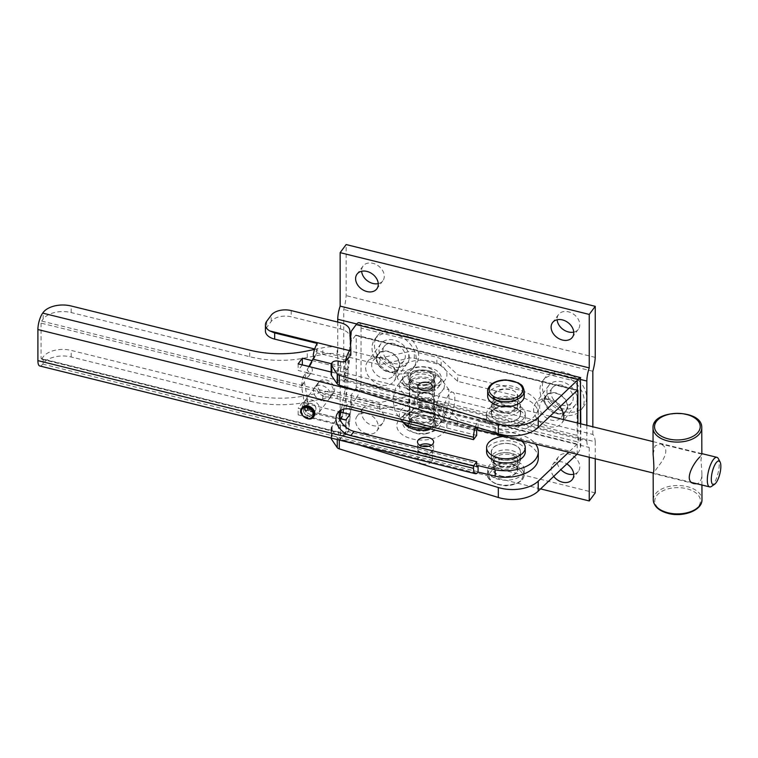 <?xml version="1.0" encoding="UTF-8"?>
<svg xmlns="http://www.w3.org/2000/svg" width="758" height="758" viewBox="0 0 758 758"><rect width="100%" height="100%" fill="white"/><g stroke="black" fill="none" stroke-linecap="round" stroke-linejoin="round"><path stroke-width="0.57" stroke-dasharray="3.79 2.84" d="M376.499 358.752A12.64 9.484 -143.4 0 0 385.187 370.899A12.64 9.484 -143.4 0 0 398.263 369.184A12.64 9.484 -143.4 0 0 399.731 364.522A12.64 9.484 -143.4 0 0 391.043 352.375A12.64 9.484 -143.4 0 0 377.977 354.09A12.64 9.484 -143.4 0 0 376.499 358.752M394.918 370.984A12.64 9.484 36.6 0 1 393.449 375.646A12.64 9.484 36.6 0 1 377.645 375.712A12.64 9.484 36.6 0 1 373.163 360.552A12.64 9.484 36.6 0 1 386.229 358.837A12.64 9.484 36.6 0 1 394.918 370.984M544.433 400.404A12.64 9.484 -143.4 0 0 553.122 412.551A12.64 9.484 -143.4 0 0 566.188 410.827A12.64 9.484 -143.4 0 0 567.666 406.165A12.64 9.484 -143.4 0 0 558.968 394.018A12.64 9.484 -143.4 0 0 545.902 395.742A12.64 9.484 -143.4 0 0 544.433 400.404M562.853 412.627A12.64 9.484 36.6 0 1 561.384 417.298A12.64 9.484 36.6 0 1 545.58 417.355A12.64 9.484 36.6 0 1 541.098 402.204A12.64 9.484 36.6 0 1 554.164 400.48A12.64 9.484 36.6 0 1 562.853 412.627M577.283 390.304L355.625 335.33A1.525 0.493 -76.1 0 1 355.985 335.093A1.525 0.493 -76.1 0 1 356.222 335.766L577.065 390.531M577.88 423.097L577.88 441.971L356.222 386.997L356.222 335.766M356.222 386.997A1.525 0.493 -76.1 0 1 355.625 389.053L577.283 444.027A1.525 0.493 103.9 0 0 577.88 441.971M358.591 444.823L339.29 438.929A4.794 2.767 180 0 1 337.253 437.726L331.473 429.189A4.794 2.767 180 0 1 331.142 428.185A4.794 2.767 180 0 1 331.53 427.086L332.137 426.271A4.794 2.767 180 0 1 338.438 424.821L340.427 425.314A4.794 2.767 0 0 0 345.866 424.641L348.652 421.277L351.257 394.918L355.625 389.053M577.283 444.027L568.699 452.204M422.234 446.206A7.239 4.178 0 0 0 417.876 450.034A7.239 4.178 0 0 0 422.253 453.871A7.239 4.178 0 0 0 432.344 450.034A7.239 4.178 0 0 0 428.412 446.32M500.441 466.037A12.185 7.04 0 0 0 517.439 459.575A12.185 7.04 0 0 0 505.245 452.545A12.185 7.04 0 0 0 493.06 459.575A12.185 7.04 0 0 0 500.441 466.037M580.41 377.636C581.121 377.664 580.022 379 577.103 381.644L361.035 328.062A12.185 3.923 103.9 0 0 359.15 322.7M361.035 328.062L361.035 381.786L577.103 435.367L580.789 445.732L580.41 448.281A12.185 3.923 -76.1 0 1 577.88 453.17L356.222 398.196A12.185 3.923 103.9 0 0 361.035 381.786M580.41 423.722L580.41 448.281M577.208 444.122L577.208 454.07L577.88 453.17M356.222 398.196L351.257 404.867L348.652 431.226L345.866 434.59A4.794 2.767 180 0 1 340.427 435.263L338.438 434.77A4.794 2.767 0 0 0 332.137 436.22L331.53 437.034A4.794 2.767 0 0 0 331.142 438.133M351.257 394.918L351.257 404.867M355.625 335.33L351.257 341.195L348.652 367.554L345.866 370.918A4.794 2.767 180 0 1 340.427 371.591L338.438 371.098A4.794 2.767 0 0 0 332.137 372.548L331.53 373.362A4.794 2.767 0 0 0 331.142 374.461M351.257 331.246L351.257 341.195M422.253 463.82A7.239 4.178 0 0 0 432.344 459.983A7.239 4.178 0 0 0 425.105 455.814A7.239 4.178 0 0 0 417.876 459.983A7.239 4.178 0 0 0 422.253 463.82M500.441 475.986A12.185 7.04 0 0 0 517.439 469.524A12.185 7.04 0 0 0 505.245 462.494A12.185 7.04 0 0 0 493.06 469.524A12.185 7.04 0 0 0 500.441 475.986M500.441 412.314A12.185 7.04 180 0 1 493.06 405.852A12.185 7.04 180 0 1 505.245 398.822A12.185 7.04 180 0 1 517.439 405.852A12.185 7.04 180 0 1 500.441 412.314M422.253 400.158A7.239 4.178 180 0 1 417.876 396.311A7.239 4.178 180 0 1 425.105 392.142A7.239 4.178 180 0 1 432.344 396.311A7.239 4.178 180 0 1 422.253 400.158M350.348 340.427L348.652 357.605L348.652 367.554M345.866 360.969L345.866 370.918M337.253 437.726L337.253 439.545M500.441 402.365A12.185 7.04 180 0 1 493.06 395.903A12.185 7.04 180 0 1 505.245 388.873A12.185 7.04 180 0 1 517.439 395.903A12.185 7.04 180 0 1 500.441 402.365M348.652 421.277L348.652 431.226M345.866 424.641L345.866 434.59M476.687 430.847L41.065 323.126A1.525 0.493 -76.1 0 1 41.662 321.07L477.294 428.801M476.687 435.348L353.977 405.009A16.145 12.119 -143.4 0 0 341.015 408.571A16.145 12.119 -143.4 0 0 339.745 410.94M41.065 323.126L41.065 358.487L476.687 466.217M306.611 406.478A5.069 3.809 -143.4 0 0 310.107 411.348A5.069 3.809 -143.4 0 0 315.347 410.647A5.069 3.809 -143.4 0 0 315.934 408.78A5.069 3.809 -143.4 0 0 312.448 403.91A5.069 3.809 -143.4 0 0 307.198 404.601A5.069 3.809 -143.4 0 0 306.611 406.478M476.706 466.511L41.662 358.922A1.525 0.493 -76.1 0 1 41.302 359.159A1.525 0.493 -76.1 0 1 41.065 358.487M41.662 358.922L43.178 356.885A21.319 12.308 180 0 1 71.176 350.414L249.704 394.567A77.373 44.675 0 0 0 307.274 395.354L322.775 392.237A17.671 10.205 180 0 1 337.158 392.113L379.739 402.631L408.78 396.083A7.315 4.216 180 0 1 414.323 396.131L436.845 401.702A9.674 5.581 180 0 1 441.175 403.815L457.661 419.212L521.078 434.893A33.049 19.083 180 0 1 535.565 444.046M500.157 459.613A14.696 8.49 0 0 0 520.642 451.815A14.696 8.49 0 0 0 505.946 443.326A14.696 8.49 0 0 0 491.25 451.815A14.696 8.49 0 0 0 500.157 459.613M339.802 418.587L298.159 408.287L302.357 402.631L340.863 412.153M403.881 423.144A19.338 11.171 180 0 1 402.915 416.834A19.338 11.171 180 0 1 421.874 407.88A19.338 11.171 180 0 1 440.834 416.834A19.338 11.171 180 0 1 430.61 429.009M416.512 392.047A13.606 7.855 0 0 0 430.411 390.939A13.606 7.855 0 0 0 435.234 383.33A13.606 7.855 0 0 0 427.237 377.598A13.606 7.855 0 0 0 408.515 383.33A13.606 7.855 0 0 0 416.512 392.047M429.492 370.927A19.338 11.171 0 0 0 409.671 372.529A19.338 11.171 0 0 0 402.915 383.406A19.338 11.171 0 0 0 421.874 392.36A19.338 11.171 0 0 0 440.834 383.406A19.338 11.171 0 0 0 429.492 370.927M416.985 387.783A12.422 7.173 180 0 1 409.453 381.189A12.422 7.173 180 0 1 409.68 379.834A12.422 7.173 180 0 1 421.874 374.016A12.422 7.173 180 0 1 434.069 379.834A12.422 7.173 180 0 1 434.296 381.189A12.422 7.173 180 0 1 416.985 387.783M414.256 388.124A19.338 11.171 0 0 0 440.531 380.81A19.338 11.171 0 0 0 421.874 366.692A19.338 11.171 0 0 0 403.218 380.81A19.338 11.171 0 0 0 414.256 388.124M314.551 349.466L322.775 347.818A17.671 10.205 180 0 1 337.158 347.695L379.739 358.212L408.78 351.655A7.315 4.216 180 0 1 414.323 351.712L436.845 357.283A9.674 5.581 180 0 1 441.175 359.396L457.661 374.793L521.078 390.474A33.049 19.083 180 0 1 538.294 407.226A33.049 19.083 180 0 1 499.01 425.958L360.874 391.801M422.396 401.825A8.073 4.662 180 0 1 417.497 397.543A8.073 4.662 180 0 1 425.57 392.881A8.073 4.662 180 0 1 433.642 397.543A8.073 4.662 180 0 1 422.396 401.825M500.157 415.195A14.696 8.49 180 0 1 491.25 407.397A14.696 8.49 180 0 1 505.946 398.907A14.696 8.49 180 0 1 520.642 407.397A14.696 8.49 180 0 1 500.157 415.195M312.078 360.619L347.988 369.506L343.791 375.163L331.142 372.036M416.985 384.448A12.422 7.173 0 0 0 434.296 377.854A12.422 7.173 0 0 0 421.874 370.69A12.422 7.173 0 0 0 409.453 377.854A12.422 7.173 0 0 0 416.985 384.448M427.237 408.192A13.606 7.855 180 0 1 435.234 416.9A13.606 7.855 180 0 1 416.512 422.632A13.606 7.855 180 0 1 408.515 416.9A13.606 7.855 180 0 1 413.337 409.292A13.606 7.855 180 0 1 427.237 408.192M429.492 412.115A19.338 11.171 180 0 1 440.531 419.43A19.338 11.171 180 0 1 421.874 433.548A19.338 11.171 180 0 1 403.218 419.43A19.338 11.171 180 0 1 429.492 412.115M39.776 365.981A12.185 3.913 103.9 0 0 42.694 364.105L43.178 363.452A21.319 12.308 180 0 1 71.176 356.98L249.704 401.134A77.373 44.675 0 0 0 307.274 401.92L322.775 398.803A17.671 10.205 180 0 1 337.158 398.68L379.739 409.197L408.78 402.65A7.315 4.216 180 0 1 414.323 402.697L436.845 408.268A9.674 5.581 180 0 1 441.175 410.381L457.661 425.778L521.078 441.459A33.049 19.083 180 0 1 538.294 458.211M419.837 445.24A8.073 4.662 0 0 0 417.497 448.528A8.073 4.662 0 0 0 422.396 452.81A8.073 4.662 0 0 0 433.642 448.528A8.073 4.662 0 0 0 431.302 445.24M500.157 466.179A14.696 8.49 0 0 0 520.642 458.382A14.696 8.49 0 0 0 505.946 449.892A14.696 8.49 0 0 0 491.25 458.382A14.696 8.49 0 0 0 500.157 466.179M340.873 418.719L302.357 409.197L298.159 414.853L345.762 426.631L349.959 420.965L345.837 419.951M426.763 415.791A12.422 7.173 180 0 1 434.296 422.377A12.422 7.173 180 0 1 421.874 429.549A12.422 7.173 180 0 1 409.453 422.377A12.422 7.173 180 0 1 426.763 415.791M416.985 425.636A12.422 7.173 0 0 0 434.069 420.406A12.422 7.173 0 0 0 434.296 419.041A12.422 7.173 0 0 0 426.763 412.456A12.422 7.173 0 0 0 409.453 419.041A12.422 7.173 0 0 0 409.68 420.406A12.422 7.173 0 0 0 416.985 425.636M312.77 413.044A5.069 3.809 36.6 0 1 312.182 414.92A5.069 3.809 36.6 0 1 305.844 414.948A5.069 3.809 36.6 0 1 304.034 408.875A5.069 3.809 36.6 0 1 309.283 408.174A5.069 3.809 36.6 0 1 312.77 413.044M298.159 414.853L298.159 408.287M302.357 409.197L302.357 402.631M349.959 414.399L349.959 420.965M345.762 426.631L345.762 420.065M343.791 375.163L343.791 381.729L347.988 376.072L308.989 366.427M347.988 369.506L347.988 376.072M302.271 364.892L298.15 370.444L343.791 381.729M298.15 363.878L298.15 370.444M475.408 426.801A12.185 3.913 -76.1 0 1 478.08 421.173L499.01 425.958M478.08 427.616L478.08 421.173M480.032 428.213L495.173 431.956A33.049 19.083 0 0 0 538.294 413.792A33.049 19.083 0 0 0 521.078 397.04L457.661 381.359L441.175 365.962A9.674 5.581 0 0 0 436.845 363.849L414.323 358.278A7.315 4.216 0 0 0 408.78 358.221L379.739 364.778L337.158 354.261A17.671 10.205 0 0 0 322.775 354.384L307.274 357.501A77.373 44.675 180 0 1 249.704 356.715L71.176 312.561A21.319 12.308 0 0 0 43.178 319.033L41.662 321.07M521.078 441.459L521.078 434.893M500.157 421.761A14.696 8.49 180 0 1 491.25 413.963A14.696 8.49 180 0 1 505.946 405.473A14.696 8.49 180 0 1 520.642 413.963A14.696 8.49 180 0 1 500.157 421.761M422.396 408.391A8.073 4.662 180 0 1 417.497 404.109A8.073 4.662 180 0 1 425.57 399.447A8.073 4.662 180 0 1 433.642 404.109A8.073 4.662 180 0 1 422.396 408.391M307.274 401.92L307.274 395.354M322.775 398.803L322.775 392.237M379.739 409.197L379.739 402.631M495.173 431.956L495.173 425.409M521.078 397.04L521.078 390.474M441.175 410.381L441.175 403.815M457.661 381.359L457.661 374.793M457.661 425.778L457.661 419.212M307.274 357.501L307.274 350.935M322.775 354.384L322.775 347.818M379.739 364.778L379.739 358.212M441.175 365.962L441.175 359.396M563.507 419.553A16.449 12.336 36.6 0 1 561.905 422.964A16.449 12.336 36.6 0 1 536.2 417.563A16.449 12.336 36.6 0 1 535.518 403.322A16.449 12.336 36.6 0 1 559.887 406.866M549.541 399.627A16.449 12.336 36.6 0 1 548.858 385.386A16.449 12.336 36.6 0 1 569.429 385.301A16.449 12.336 36.6 0 1 575.256 405.028A16.449 12.336 36.6 0 1 549.541 399.627M543.751 401.683A24.066 18.05 36.6 0 1 542.747 380.838A24.066 18.05 36.6 0 1 572.83 380.724A24.066 18.05 36.6 0 1 581.367 409.566A24.066 18.05 36.6 0 1 543.751 401.683M546.158 398.452A24.066 18.05 36.6 0 1 545.154 377.607A24.066 18.05 36.6 0 1 575.237 377.484A24.066 18.05 36.6 0 1 583.774 406.335A24.066 18.05 36.6 0 1 546.158 398.452M699.861 456.96L701.842 454.137L700.989 459.964L701.899 473.314C701.955 479.283 700.288 482.77 696.886 483.775M701.842 454.137L660.483 443.904L655.064 445.884L653.102 454.298M694.518 483.708L653.169 473.475L661.677 461.811C667.552 452.734 667.144 446.765 660.483 443.904M316.929 352.906L316.484 350.632A1.525 0.493 -76.1 0 1 316.503 350.603L348.424 358.487A1.525 0.493 103.9 0 0 347.827 360.533L316.929 352.906A1.525 1.146 36.6 0 1 316.806 353.342L310.098 365.924A5.297 3.97 36.6 0 1 311.746 372.093A5.297 3.97 36.6 0 1 306.118 372.737L304.47 381.606A2.435 1.829 -143.4 0 0 304.47 382.221L308.838 407.766A6.092 4.576 -143.4 0 0 314.371 413.328L336.855 418.89A6.092 4.576 -143.4 0 0 341.744 417.544A6.092 4.576 -143.4 0 0 342.389 416.057L343.014 412.684M343.677 409.131L347.837 386.779L347.827 360.533M325.021 396.69A9.295 6.974 -143.4 0 0 332.478 394.634A9.295 6.974 -143.4 0 0 329.171 383.501A9.295 6.974 -143.4 0 0 317.555 383.567A9.295 6.974 -143.4 0 0 325.021 396.69M347.837 386.779L344.843 390.825L344.833 367.061A12.185 3.923 -76.1 0 1 345.477 361.187M313.907 357.245L316.806 353.342M316.484 350.632L315.906 351.409M314.703 349.002L317.223 349.627L317.223 343.459M317.223 349.627L316.503 350.603M348.424 358.487L350.831 355.256L349.817 336.808A15.226 8.793 -0 0 0 340.588 329L291.214 316.806A15.226 8.793 -0 0 0 271.222 321.43L266.664 327.57A15.226 8.793 -0 0 0 265.433 331.038M322.027 400.726A9.295 6.974 36.6 0 1 314.561 387.603A9.295 6.974 36.6 0 1 326.177 387.546A9.295 6.974 36.6 0 1 329.484 398.68A9.295 6.974 36.6 0 1 322.027 400.726M339.717 418.321L339.385 420.103A6.092 4.576 36.6 0 1 338.75 421.581A6.092 4.576 36.6 0 1 333.861 422.926L311.367 417.374A6.092 4.576 36.6 0 1 305.834 411.812L301.466 386.267A2.435 1.829 36.6 0 1 301.466 385.642L303.115 376.783A5.297 3.97 -143.4 0 0 308.752 376.139A5.297 3.97 -143.4 0 0 307.094 369.97L310.098 365.924M344.843 390.825L341.271 410.002M307.094 369.97L308.923 366.54M303.115 376.783L306.118 372.737M496.092 478.582A18.277 10.555 0 0 0 514.72 478.952A18.277 10.555 0 0 0 524.223 469.695A18.277 10.555 0 0 0 505.946 459.149A18.277 10.555 0 0 0 487.669 469.695A18.277 10.555 0 0 0 496.092 478.582M499.541 475.474A11.882 6.86 0 0 0 511.65 475.711A11.882 6.86 0 0 0 517.828 469.695A11.882 6.86 0 0 0 505.946 462.835A11.882 6.86 0 0 0 494.064 469.695A11.882 6.86 0 0 0 499.541 475.474M499.541 466.795A11.882 6.86 0 0 0 511.65 467.032A11.882 6.86 0 0 0 517.828 461.016A11.882 6.86 0 0 0 505.946 454.156A11.882 6.86 0 0 0 494.064 461.016A11.882 6.86 0 0 0 499.541 466.795M498.148 468.056A14.468 8.357 0 0 0 512.891 468.349A14.468 8.357 0 0 0 520.414 461.016A14.468 8.357 0 0 0 505.946 452.668A14.468 8.357 0 0 0 491.478 461.016A14.468 8.357 0 0 0 498.148 468.056M498.148 458.855A14.468 8.357 0 0 0 512.891 459.14A14.468 8.357 0 0 0 520.414 451.815A14.468 8.357 0 0 0 505.946 443.458A14.468 8.357 0 0 0 491.478 451.815A14.468 8.357 0 0 0 498.148 458.855M525.285 451.815A19.338 11.171 0 0 0 505.946 440.644A19.338 11.171 0 0 0 486.598 451.815M520.746 440.398A19.338 11.171 0 0 0 504.686 436.447M487.669 396.074A18.277 10.555 180 0 1 505.946 385.528A18.277 10.555 180 0 1 524.223 396.074M515.269 400.328A11.882 6.86 180 0 1 502.052 402.555A11.882 6.86 180 0 1 494.064 396.074A11.882 6.86 180 0 1 505.946 389.214A11.882 6.86 180 0 1 517.828 396.074A11.882 6.86 180 0 1 515.269 400.328M515.269 409.007A11.882 6.86 180 0 1 502.052 411.234A11.882 6.86 180 0 1 494.064 404.753A11.882 6.86 180 0 1 505.946 397.903A11.882 6.86 180 0 1 517.828 404.753A11.882 6.86 180 0 1 515.269 409.007M517.307 409.926A14.468 8.357 180 0 1 501.199 412.646A14.468 8.357 180 0 1 491.478 404.753A14.468 8.357 180 0 1 505.946 396.406A14.468 8.357 180 0 1 520.414 404.753A14.468 8.357 180 0 1 517.307 409.926M517.307 419.136A14.468 8.357 180 0 1 501.199 421.855A14.468 8.357 180 0 1 491.478 413.963A14.468 8.357 180 0 1 505.946 405.606A14.468 8.357 180 0 1 520.414 413.963A14.468 8.357 180 0 1 517.307 419.136M521.134 420.88A19.338 11.171 180 0 1 499.607 424.508A19.338 11.171 180 0 1 486.598 413.963A19.338 11.171 180 0 1 505.946 402.792A19.338 11.171 180 0 1 525.285 413.963A19.338 11.171 180 0 1 521.134 420.88M521.134 425.105A19.338 11.171 180 0 1 499.607 428.744A19.338 11.171 180 0 1 486.598 418.189A19.338 11.171 180 0 1 505.946 407.018A19.338 11.171 180 0 1 525.285 418.189A19.338 11.171 180 0 1 521.134 425.105M426.583 385.291A13.71 7.912 180 0 1 408.164 377.854A13.71 7.912 180 0 1 421.874 369.942A13.71 7.912 180 0 1 435.585 377.854A13.71 7.912 180 0 1 426.583 385.291M426.005 384.382A12.033 6.945 180 0 1 409.841 377.854A12.033 6.945 180 0 1 421.874 370.908A12.033 6.945 180 0 1 433.908 377.854A12.033 6.945 180 0 1 426.005 384.382M426.583 382.307A13.71 7.912 180 0 1 408.164 374.869A13.71 7.912 180 0 1 421.874 366.957A13.71 7.912 180 0 1 435.585 374.869A13.71 7.912 180 0 1 426.583 382.307M426.005 429.777A12.033 6.945 180 0 1 409.841 423.248A12.033 6.945 180 0 1 421.874 416.303A12.033 6.945 180 0 1 433.908 423.248A12.033 6.945 180 0 1 426.005 429.777M426.583 430.677A13.71 7.912 180 0 1 408.164 423.248A13.71 7.912 180 0 1 421.874 415.337A13.71 7.912 180 0 1 435.585 423.248A13.71 7.912 180 0 1 426.583 430.677M426.583 433.661A13.71 7.912 180 0 1 408.164 426.233A13.71 7.912 180 0 1 421.874 418.321A13.71 7.912 180 0 1 435.585 426.233A13.71 7.912 180 0 1 426.583 433.661M313.983 416.256A7.315 5.486 36.6 0 1 304.839 416.303A7.315 5.486 36.6 0 1 302.234 407.539M304.47 408.676A4.87 3.657 36.6 0 1 310.505 409.131A4.87 3.657 36.6 0 1 312.021 414.797A4.87 3.657 36.6 0 1 305.929 414.834A4.87 3.657 36.6 0 1 304.195 408.988A4.87 3.657 36.6 0 1 304.47 408.676M307.833 404.147A4.87 3.657 36.6 0 1 313.869 404.601A4.87 3.657 36.6 0 1 315.385 410.277A4.87 3.657 36.6 0 1 309.283 410.305A4.87 3.657 36.6 0 1 307.549 404.469A4.87 3.657 36.6 0 1 307.833 404.147M304.65 401.323A9.134 6.86 36.6 0 1 315.972 402.185A9.134 6.86 36.6 0 1 318.805 412.816A9.134 6.86 36.6 0 1 307.378 412.873A9.134 6.86 36.6 0 1 304.129 401.92A9.134 6.86 36.6 0 1 304.65 401.323M319.402 381.445A9.134 6.86 36.6 0 1 330.725 382.297A9.134 6.86 36.6 0 1 333.558 392.928A9.134 6.86 36.6 0 1 322.131 392.995A9.134 6.86 36.6 0 1 318.881 382.041A9.134 6.86 36.6 0 1 319.402 381.445M573.749 474.252A12.336 9.257 -143.4 0 0 578.345 471.4A12.336 9.257 -143.4 0 0 568.453 453.957A12.336 9.257 -143.4 0 0 558.551 456.667A12.336 9.257 -143.4 0 0 560.844 469.619M553.719 476.394A12.336 9.257 36.7 0 1 552.544 464.749A12.336 9.257 36.7 0 1 566.842 463.924M573.749 332.108A12.336 9.257 -143.4 0 0 578.345 329.256A12.336 9.257 -143.4 0 0 568.453 311.822A12.336 9.257 -143.4 0 0 558.551 314.523A12.336 9.257 -143.4 0 0 557.139 319.753M378.251 283.625A12.336 9.257 -143.4 0 0 382.847 280.773A12.336 9.257 -143.4 0 0 372.955 263.329A12.336 9.257 -143.4 0 0 363.054 266.039A12.336 9.257 -143.4 0 0 361.642 271.269M372.955 405.473A12.336 9.257 -143.4 0 0 363.054 408.183A12.336 9.257 -143.4 0 0 372.955 425.626A12.336 9.257 -143.4 0 0 382.847 422.917A12.336 9.257 -143.4 0 0 372.955 405.473M366.938 433.699A12.336 9.257 36.7 0 1 357.046 416.265A12.336 9.257 36.7 0 1 372.462 416.199A12.336 9.257 36.7 0 1 376.84 430.989A12.336 9.257 36.7 0 1 366.938 433.699M394.132 343.611A12.185 9.143 -143.4 0 0 384.353 346.283A12.185 9.143 -143.4 0 0 394.132 363.508A12.185 9.143 -143.4 0 0 403.9 360.827A12.185 9.143 -143.4 0 0 394.132 343.611M388.115 371.581A12.185 9.143 36.6 0 1 378.337 354.365A12.185 9.143 36.6 0 1 393.573 354.299A12.185 9.143 36.6 0 1 397.893 368.909A12.185 9.143 36.6 0 1 388.115 371.581M562.057 385.254A12.185 9.143 -143.4 0 0 552.279 387.935A12.185 9.143 -143.4 0 0 562.057 405.151A12.185 9.143 -143.4 0 0 571.835 402.479A12.185 9.143 -143.4 0 0 562.057 385.254M556.05 413.233A12.185 9.143 36.6 0 1 546.272 396.008A12.185 9.143 36.6 0 1 561.507 395.951A12.185 9.143 36.6 0 1 565.819 410.561A12.185 9.143 36.6 0 1 556.05 413.233M586.834 425.304L586.834 440.805L337.736 379.028A15.946 5.135 103.9 0 0 340.143 385.708L340.143 439.176L346.15 431.103L346.15 380.052A23.849 7.684 103.9 0 0 343.744 372.652L343.744 309.472A23.849 7.684 103.9 0 0 346.15 295.611L346.15 244.559M586.834 440.805A15.946 5.135 103.9 0 0 589.241 447.485L340.143 385.708M540.577 488.891L340.143 439.176M589.241 447.485L589.241 457.264M595.248 492.88L346.15 431.103M595.248 458.742L595.248 441.829L346.15 380.052M595.248 441.829A23.849 7.684 103.9 0 0 592.841 434.429L343.744 372.652M592.841 371.249L343.744 309.472M592.841 434.429L592.841 426.782M595.248 357.388L346.15 295.611M580.789 379.54L356.715 323.969M337.736 322.084L337.736 379.028M395.733 377.162A16.449 12.336 36.6 0 1 393.98 381.312A16.449 12.336 36.6 0 1 373.419 381.397A16.449 12.336 36.6 0 1 367.583 361.68A16.449 12.336 36.6 0 1 385.651 359.984A16.449 12.336 36.6 0 1 395.733 377.162M409.083 359.226A16.449 12.336 36.6 0 1 407.321 363.376A16.449 12.336 36.6 0 1 386.76 363.461A16.449 12.336 36.6 0 1 380.933 343.734A16.449 12.336 36.6 0 1 398.992 342.048A16.449 12.336 36.6 0 1 409.083 359.226M416 361.85A24.066 18.05 36.6 0 1 413.432 367.924A24.066 18.05 36.6 0 1 383.349 368.037A24.066 18.05 36.6 0 1 374.822 339.196A24.066 18.05 36.6 0 1 401.247 336.723A24.066 18.05 36.6 0 1 416 361.85M418.407 358.619A24.066 18.05 36.6 0 1 415.839 364.693A24.066 18.05 36.6 0 1 385.756 364.806A24.066 18.05 36.6 0 1 377.228 335.965A24.066 18.05 36.6 0 1 403.654 333.492A24.066 18.05 36.6 0 1 418.407 358.619M711.449 486.437A15.226 4.88 103.8 0 0 713.278 484.561A15.226 4.88 103.8 0 0 718.518 470.993A15.226 4.88 103.8 0 0 718.3 458.599M443.629 388.873A22.56 13.019 0 0 0 440.351 377.977A22.56 13.019 0 0 0 403.408 377.967A22.56 13.019 0 0 0 409.595 396.368A22.56 13.019 0 0 0 441.222 392.132C433.339 404.601 433.349 430.866 441.222 421.979L443.629 418.719L448.963 403.237L448.831 389.584L443.629 388.873L441.232 392.132M440.351 422.756L441.222 421.979A22.56 13.019 180 0 1 440.351 422.756A22.56 13.019 180 0 1 426.621 428.024M550.024 416.237L452.535 392.227C457.093 392.54 454.393 412.674 448.897 419.458L445.259 421.808C438.939 421.221 446.642 389.82 452.535 392.227C450.934 391.706 449.693 390.815 448.821 389.565L440.351 377.977M403.398 422.756A22.56 13.019 180 0 1 418.018 402.46A22.56 13.019 180 0 1 443.629 418.719M410.391 382.61A12.488 7.21 180 0 1 424.376 378.375A12.488 7.21 180 0 1 434.362 385.443A12.488 7.21 180 0 1 421.874 392.653A12.488 7.21 180 0 1 409.386 385.443A12.488 7.21 180 0 1 410.391 382.61M410.391 412.456A12.488 7.21 0 0 0 409.386 415.289A12.488 7.21 0 0 0 421.874 422.5A12.488 7.21 0 0 0 434.362 415.289A12.488 7.21 0 0 0 424.376 408.221A12.488 7.21 0 0 0 410.391 412.456M577.103 381.644L577.103 435.367M340.427 361.642L340.427 371.591M338.438 361.149L338.438 371.098M332.137 362.599L332.137 372.548M331.53 363.414L331.53 373.362M339.29 438.929L339.29 440.047M340.427 425.314L340.427 435.263M338.438 424.821L338.438 434.77M332.137 426.271L332.137 436.22M331.53 427.086L331.53 437.034M331.473 429.189L331.473 438.115M412.011 387.916A25.052 14.459 0 0 0 444.899 380.317A25.052 14.459 0 0 0 431.738 361.329A25.052 14.459 0 0 0 398.85 368.928A25.052 14.459 0 0 0 412.011 387.916M431.738 412.314A25.052 14.459 180 0 1 444.899 431.302A25.052 14.459 180 0 1 412.011 438.901A25.052 14.459 180 0 1 398.85 419.913A25.052 14.459 180 0 1 431.738 412.314M42.694 364.105L499.01 476.943M350.812 409.273L353.977 405.009M43.178 319.033L43.178 312.467M43.178 363.452L43.178 356.885M71.176 356.98L71.176 350.414M249.704 401.134L249.704 394.567M337.158 398.68L337.158 392.113M408.78 402.65L408.78 396.083M414.323 402.697L414.323 396.131M436.845 408.268L436.845 401.702M71.176 312.561L71.176 305.995M249.704 356.715L249.704 350.149M337.158 354.261L337.158 347.695M408.78 358.221L408.78 351.655M414.323 358.278L414.323 351.712M436.845 363.849L436.845 357.283M701.756 427.815A24.37 14.194 -0.2 0 0 677.339 413.707A24.37 14.194 -0.2 0 0 653.017 427.976M653.254 499.787A24.37 14.194 179.8 0 1 677.576 485.518A24.37 14.194 179.8 0 1 701.984 499.636M668.622 513.194A22.844 13.303 -0.2 0 0 700.307 499.323A22.844 13.303 -0.2 0 0 663.932 490.322A22.844 13.303 -0.2 0 0 668.622 513.194M331.331 363.736L344.833 367.061M266.655 321.354L266.664 327.57M349.817 330.583L349.817 336.808M340.588 329L340.588 322.785M291.214 310.591L291.214 316.806M271.222 321.43L271.212 315.214M339.385 420.103L340.399 418.738M333.861 422.926L336.855 418.89M301.466 385.642L304.47 381.606M301.466 386.267L304.47 382.221M305.834 411.812L308.838 407.766M311.367 417.374L314.371 413.328M496.916 484.068A16.752 9.674 0 0 0 522.679 476.356A16.752 9.674 0 0 0 498.233 467.326A16.752 9.674 0 0 0 496.916 484.068M496.092 483.557A18.277 10.555 180 0 1 487.669 474.669A18.277 10.555 180 0 1 505.946 464.123A18.277 10.555 180 0 1 524.223 474.669A18.277 10.555 180 0 1 514.72 483.926A18.277 10.555 180 0 1 496.092 483.557M524.223 391.1A18.277 10.555 0 0 0 505.946 380.554A18.277 10.555 0 0 0 487.669 391.1M301.693 408.268A7.315 5.486 -143.4 0 0 304.299 417.033A7.315 5.486 -143.4 0 0 313.442 416.976M377.977 354.09L373.163 360.552M398.263 369.184L393.449 375.646M545.902 395.742L541.098 402.204M566.188 410.827L561.384 417.298M355.985 335.093L577.653 390.067M580.789 423.817L580.789 445.732M493.06 459.575L493.06 469.524M517.439 459.575L517.439 469.524M417.876 450.034L417.876 459.983M432.344 450.034L432.344 459.983M493.06 395.903L493.06 405.852M517.439 395.903L517.439 405.852M417.876 386.362L417.876 396.311M432.344 386.362L432.344 396.311M331.142 428.185L331.142 438.039M476.924 466.89L41.302 359.159M402.915 383.406L407.416 389.375L410.571 391.299L421.77 393.724C431.236 393.449 436.039 389.991 437.527 388.361L440.834 383.406M409.68 379.834L408.515 383.33M434.069 379.834L435.234 383.33M440.531 380.81L438.314 383.359L433.377 386.021C424.906 388.286 418.274 388.608 413.47 386.978L405.435 383.359L403.218 380.81M402.915 416.834L407.416 410.855L410.571 408.932L421.77 406.515C431.236 406.781 436.039 410.249 437.527 411.869L440.834 416.834M440.531 419.43L439.905 418.435C439.233 418.075 439.754 416.341 430.279 413.252L422.206 412.267C412.655 413.091 407.065 414.635 405.435 416.872L403.218 419.43M434.069 420.406L435.234 416.9M409.68 420.406L408.515 416.9M307.198 404.601L304.034 408.875M315.347 410.647L312.182 414.92M337.841 412.835L341.015 408.571M538.294 413.792L538.294 407.226M520.642 458.382L520.642 451.815M491.25 458.382L491.25 451.815M434.296 422.377L434.296 419.041M409.453 422.377L409.453 419.041M433.642 448.528L433.642 441.961M417.497 448.528L417.497 441.961M520.642 413.963L520.642 407.397M491.25 413.963L491.25 407.397M434.296 381.189L434.296 377.854M409.453 381.189L409.453 377.854M433.642 404.109L433.642 397.543M417.497 404.109L417.497 397.543M548.858 385.386L535.518 403.322M575.256 405.028L561.905 422.964M545.154 377.607L542.747 380.838M583.774 406.335L581.367 409.566M701.936 485.016L701.899 473.305M329.484 398.68L332.478 394.634M314.561 387.603L317.555 383.567M338.75 421.581L340.787 418.833M308.752 376.139L311.746 372.093M524.223 469.695L524.223 474.669C522.489 482.173 520.954 480.477 518.406 482.912L506.041 485.869L496.386 484.248C489.659 480.648 486.75 477.455 487.669 474.669L487.669 469.695M494.064 461.016L494.064 469.695M517.828 461.016L517.828 469.695M491.478 451.815L491.478 461.016M520.414 451.815L520.414 461.016M517.828 404.753L517.828 396.074M494.064 404.753L494.064 396.074M520.414 413.963L520.414 404.753M491.478 413.963L491.478 404.753M525.285 418.189L525.285 413.963M486.598 418.189L486.598 413.963M435.585 377.854L435.585 374.869M408.164 377.854L408.164 374.869M433.908 423.248L433.908 377.854M409.841 423.248L409.841 377.854M435.585 426.233L435.585 423.248M408.164 426.233L408.164 423.248M307.549 404.469L304.195 408.988M315.385 410.277L312.021 414.797M318.881 382.041L304.129 401.92M333.558 392.928L318.805 412.816M558.551 456.667L552.544 464.749M578.345 471.4L572.337 479.473M558.551 314.523L552.544 322.605M578.345 329.256L572.337 337.338M363.054 266.039L357.046 274.121M382.847 280.773L376.84 288.855M363.054 408.183L357.046 416.265M382.847 422.917L376.84 430.989M384.353 346.283L378.337 354.365M403.9 360.827L397.893 368.909M552.279 387.935L546.272 396.008M571.835 402.479L565.819 410.561M380.933 343.734L367.583 361.68M407.321 363.376L393.98 381.312M377.228 335.965L374.822 339.196M415.839 364.693L413.432 367.924M701.842 453.625L653.064 441.611M692.206 482.619L653.301 473.039M476.905 429.606L445.259 421.808C444.103 421.078 439.365 422.68 440.72 422.443M402.602 422.083L395.288 412.039L392.843 399.836L395.723 387.745L403.398 377.977M409.386 385.443L409.386 415.289M434.362 385.443L434.362 415.289"/><path stroke-width="1.14" d="M577.065 390.531L577.88 390.74A1.525 0.493 103.9 0 0 577.653 390.067A1.525 0.493 103.9 0 0 577.283 390.304L577.208 380.45L538.218 417.497A30.178 17.425 180 0 1 498.319 423.855L339.29 375.257A4.794 2.767 180 0 1 337.253 374.054L337.253 384.003A4.794 2.767 0 0 0 339.29 385.206L498.319 433.803A30.178 17.425 0 0 0 538.218 427.446L577.208 390.398M577.88 390.74L577.88 423.097M568.699 452.204L538.218 481.169A30.178 17.425 180 0 1 498.319 487.527L358.591 444.823M428.412 446.32A7.239 4.178 0 0 0 422.234 446.206M580.685 377.636L359.15 322.7A12.185 3.923 103.9 0 0 356.222 324.576L577.88 379.55A12.185 3.923 -76.1 0 1 580.41 377.636L580.789 423.817M580.41 377.636L580.41 423.722M577.88 379.55L577.208 380.45M350.348 340.427L351.257 331.246L356.222 324.576M331.142 438.039L331.142 438.133A4.794 2.767 0 0 0 331.473 439.138L337.253 447.675A4.794 2.767 0 0 0 339.29 448.878L498.319 497.475A30.178 17.425 0 0 0 538.218 491.118L577.018 454.25M337.253 374.054L331.473 365.517A4.794 2.767 180 0 1 331.142 364.513L331.142 374.461A4.794 2.767 0 0 0 331.473 375.466L337.253 384.003M331.142 364.513A4.794 2.767 180 0 1 331.53 363.414L332.137 362.599A4.794 2.767 180 0 1 338.438 361.149L340.427 361.642A4.794 2.767 0 0 0 345.866 360.969L348.652 357.605M337.253 439.545L337.253 447.675M422.253 390.209A7.239 4.178 180 0 1 417.876 386.362A7.239 4.178 180 0 1 425.105 382.193A7.239 4.178 180 0 1 432.344 386.362A7.239 4.178 180 0 1 422.253 390.209M478.08 427.616L477.294 428.801A1.525 0.493 103.9 0 0 476.687 430.847L476.687 435.348L473.523 439.621L473.523 437.252A12.185 3.913 -76.1 0 1 475.408 426.801M339.745 410.94A16.145 12.119 -143.4 0 0 353.977 431.368L476.687 461.717L473.523 465.981L350.812 435.642A16.145 12.119 36.6 0 1 337.841 412.835A16.145 12.119 36.6 0 1 350.812 409.273L473.523 439.621M535.565 444.046A33.049 19.083 180 0 1 538.294 451.645A33.049 19.083 180 0 1 495.173 469.818L478.08 465.583L477.294 466.653A1.525 0.493 103.9 0 1 476.924 466.89A1.525 0.493 103.9 0 1 476.687 466.217L476.687 461.717M422.396 446.244A8.073 4.662 0 0 0 433.642 441.961A8.073 4.662 0 0 0 425.57 437.3A8.073 4.662 0 0 0 417.497 441.961A8.073 4.662 0 0 0 422.396 446.244M340.863 412.153L349.959 414.399L345.762 420.065L339.802 418.587M430.61 429.009A19.338 11.171 180 0 1 414.256 429.312A19.338 11.171 180 0 1 403.881 423.144M360.874 391.801L42.694 313.111L43.178 312.467A21.319 12.308 180 0 1 71.176 305.995L249.704 350.149A77.373 44.675 0 0 0 307.274 350.935L314.551 349.466M331.142 372.036L298.15 363.878L302.347 358.212L312.078 360.619M538.294 451.645L538.294 458.211A33.049 19.083 180 0 1 499.01 476.943L478.08 472.139A12.185 3.913 -76.1 0 1 475.399 473.712A12.185 3.913 -76.1 0 1 473.523 468.349L473.523 465.981M431.302 445.24A8.073 4.662 0 0 0 419.837 445.24M345.837 419.951L340.873 418.719M478.08 472.139L478.08 465.583M308.989 366.427L302.271 364.892M302.347 358.212L302.347 364.778M42.694 313.111A12.185 3.913 103.9 0 0 37.9 329.531L473.523 437.252M473.523 468.349L37.9 360.619L37.9 329.531M37.9 360.619A12.185 3.913 103.9 0 0 39.776 365.981L475.399 473.712M495.173 476.365L495.173 469.818M478.08 427.73L480.032 428.213M559.887 406.866A16.449 12.336 36.6 0 1 563.507 419.553M696.886 483.775L694.518 483.699C683.053 481.718 692.954 463.602 699.861 456.96M653.017 427.976A24.37 14.194 -0.2 0 0 667.789 440.957A24.37 14.194 -0.2 0 0 701.756 427.815C702.77 408.553 651.88 408.714 653.017 427.976L653.102 454.298C654.088 465.573 654.107 471.959 653.169 473.466L653.254 499.787A24.37 14.194 179.8 0 0 668.016 512.778A24.37 14.194 179.8 0 0 701.984 499.636L701.936 485.016M343.014 412.684L343.677 409.131M345.477 361.187A12.185 3.923 -76.1 0 1 349.627 350.651L269.659 330.895L274.661 332.951L317.223 343.459A12.185 3.923 103.9 0 0 313.262 354.981L313.907 357.245L312.855 359.169L331.331 363.736M269.659 330.895A15.226 8.793 180 0 1 265.433 324.822L265.433 331.038A15.226 8.793 -0 0 0 274.661 339.12L314.703 349.002M265.433 324.822A15.226 8.793 180 0 1 266.655 321.354L271.212 315.214A15.226 8.793 180 0 1 291.214 310.591L340.588 322.785A15.226 8.793 180 0 1 349.817 330.583L350.821 349.031L349.627 350.651M350.831 355.256L350.821 349.031M341.271 410.002L339.717 418.321M308.923 366.54L312.855 359.169M504.686 436.447A19.338 11.171 0 0 0 486.598 447.59L486.598 451.815A19.338 11.171 0 0 0 495.524 461.224A19.338 11.171 0 0 0 515.232 461.613A19.338 11.171 0 0 0 525.285 451.815L525.285 447.59A19.338 11.171 0 0 0 520.746 440.398M486.598 447.59A19.338 11.171 0 0 0 495.524 456.998A19.338 11.171 0 0 0 515.232 457.387A19.338 11.171 0 0 0 525.285 447.59M524.223 391.1L524.223 396.074A18.277 10.555 180 0 1 520.291 402.612A18.277 10.555 180 0 1 499.958 406.051A18.277 10.555 180 0 1 487.669 396.074L487.669 391.1A18.277 10.555 0 0 0 499.958 401.077A18.277 10.555 0 0 0 520.291 397.637A18.277 10.555 0 0 0 524.223 391.1C522.489 383.605 520.954 385.301 518.406 382.866L506.041 379.91C498.954 380.004 493.572 381.928 489.905 385.661C488.161 387.925 487.413 389.735 487.669 391.1M301.693 408.268L302.234 407.539A7.315 5.486 36.6 0 1 302.65 407.065A7.315 5.486 36.6 0 1 311.709 407.747A7.315 5.486 36.6 0 1 313.983 416.256L313.442 416.976A7.315 5.486 -143.4 0 0 311.168 408.477A7.315 5.486 -143.4 0 0 302.11 407.785A7.315 5.486 -143.4 0 0 301.693 408.268C296.928 413.84 309.491 423.163 313.442 416.976M560.844 469.619A12.336 9.257 -143.4 0 0 568.453 474.11A12.336 9.257 -143.4 0 0 573.749 474.252M566.842 463.924A12.336 9.257 36.7 0 1 572.337 479.473A12.336 9.257 36.7 0 1 562.436 482.183A12.336 9.257 36.7 0 1 553.719 476.394M557.139 319.753A12.336 9.257 -143.4 0 0 568.453 331.966A12.336 9.257 -143.4 0 0 573.749 332.108M562.436 340.039A12.336 9.257 36.6 0 1 552.544 322.605A12.336 9.257 36.6 0 1 567.96 322.548A12.336 9.257 36.6 0 1 572.337 337.338A12.336 9.257 36.6 0 1 562.436 340.039M361.642 271.269A12.336 9.257 -143.4 0 0 372.955 283.483A12.336 9.257 -143.4 0 0 378.251 283.625M366.938 291.555A12.336 9.257 36.6 0 1 357.046 274.121A12.336 9.257 36.6 0 1 372.462 274.064A12.336 9.257 36.6 0 1 376.84 288.855A12.336 9.257 36.6 0 1 366.938 291.555M589.241 457.264L589.241 500.953L540.577 488.891M589.241 500.953L595.248 492.88L595.248 458.742M592.841 426.782L592.841 371.249A23.849 7.684 103.9 0 0 595.248 357.388L595.248 306.336L346.15 244.559L340.143 252.641L340.143 306.118A15.946 5.135 103.9 0 0 337.736 319.26L337.736 322.084M595.248 306.336L589.241 314.418L340.143 252.641M589.241 314.418L589.241 367.895L340.143 306.118M589.241 367.895A15.946 5.135 103.9 0 0 586.834 381.037L580.789 379.54M356.715 323.969L337.736 319.26M586.834 381.037L586.834 425.304M720.1 461.992L718.3 458.599A15.226 4.88 103.8 0 0 716.916 457.33A15.226 4.88 103.8 0 0 713.278 459.689A15.226 4.88 103.8 0 0 707.621 475.778A15.226 4.88 103.8 0 0 709.63 486.911A15.226 4.88 103.8 0 0 711.449 486.437L714.614 484.258A12.185 3.904 -76.2 0 1 711.355 477.663A12.185 3.904 -76.2 0 1 716.073 462.863A12.185 3.904 -76.2 0 1 720.1 461.992A12.185 3.904 -76.2 0 1 719.863 473.75A12.185 3.904 -76.2 0 1 714.614 484.258M426.621 428.024A22.56 13.019 180 0 1 403.398 422.756L402.602 422.083M538.218 481.169L538.218 491.118M498.319 487.527L498.319 497.475M339.29 440.047L339.29 448.878M331.473 365.517L331.473 375.466M498.319 423.855L498.319 433.803M339.29 375.257L339.29 385.206M538.218 417.497L538.218 427.446M331.473 438.115L331.473 439.138M477.294 466.653L476.706 466.511M350.812 435.642L353.977 431.368M668.385 438.91A22.844 13.303 179.8 0 1 663.695 416.038A22.844 13.303 179.8 0 1 700.07 425.039A22.844 13.303 179.8 0 1 668.385 438.91M274.661 339.12L274.661 332.951M340.399 418.738L342.389 416.057M519.097 395.847A16.752 9.674 180 0 1 490.379 393.44A16.752 9.674 180 0 1 508.353 380.289A16.752 9.674 180 0 1 519.097 395.847M302.376 408.695A6.547 4.918 36.6 0 1 312.76 412.181A6.547 4.918 36.6 0 1 306.668 418.198A6.547 4.918 36.6 0 1 302.376 408.695M701.842 454.146L701.756 427.815M701.984 499.636C702.486 510.314 683.252 517.506 668.253 513.441C658.863 510.911 653.86 506.363 653.254 499.787M340.787 418.833L341.744 417.544M716.916 457.33L701.842 453.625M653.064 441.611L550.024 416.237M709.63 486.911L692.206 482.619M653.301 473.039L476.905 429.606"/></g></svg>
